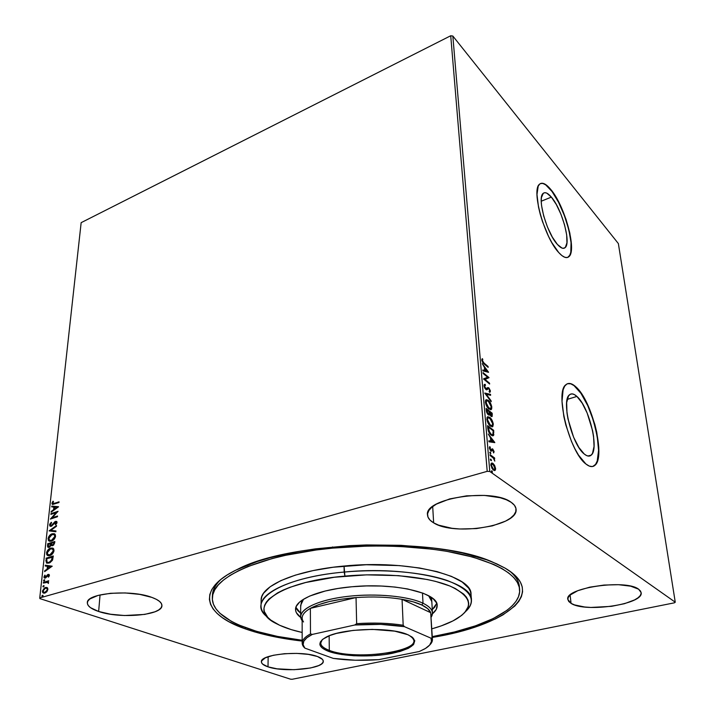<?xml version="1.0" encoding="UTF-8"?>
<svg xmlns="http://www.w3.org/2000/svg" width="715" height="715" viewBox="0 0 715 715"><rect width="100%" height="100%" fill="white"/><g stroke="black" fill="none" stroke-linecap="round" stroke-linejoin="round"><path stroke-width="1.07" d="M519.412 587.882C519.43 582.108 516.159 576.487 509.607 571.008C515.622 576.022 518.867 581.17 519.34 586.461L519.599 589.231M244.941 628.744L245.638 627.734L244.941 628.744L254.451 631.846L275.865 637.02L302.168 641.069C280.092 638.522 261.011 634.411 244.941 628.744C204.276 614.739 194.703 589.553 237.693 569.238C291.64 540.674 437.24 536.607 492.698 562.115L504.951 568.05C549.272 593.816 503.682 625.991 432.334 637.431L455.893 632.543L477.307 626.313L495.432 618.922L503.02 614.837L514.791 606.052L518.777 601.404L521.405 596.632L522.576 591.779L522.236 586.899L520.332 582.028L516.829 577.228L511.699 572.554L504.951 568.05L496.603 563.795L486.709 559.827L462.614 553.035L448.645 550.309L433.594 548.083L401.008 545.313L366.518 544.937L349.143 545.661L315.306 548.879L299.299 551.328L270.127 557.691L257.311 561.507L235.861 570.123L227.424 574.806L220.578 579.642L215.367 584.584L211.774 589.58L209.799 594.549L209.397 599.465L210.523 604.273L213.097 608.93L217.056 613.39L222.302 617.635L228.764 621.621L244.941 628.744M576.916 396.432C588.954 406.54 599.42 448.949 591.225 455.115C589.428 456.724 587.113 456.367 584.298 454.061L578.855 447.447L573.609 437.24L567.951 418.829L566.977 412.868L566.664 402.661L568.479 396.021L570.096 394.358L572.098 393.876L574.395 394.582L576.916 396.432L582.198 403.18L587.176 413.082L592.583 430.627L593.566 436.356L594.049 446.419L592.494 453.373L591.001 455.312L589.089 456.099L586.827 455.678L584.298 454.061C572.125 445.07 561.034 400.588 569.39 394.894C571.365 393.152 573.877 393.661 576.916 396.432L567.174 399.408L576.916 396.432M551.363 197.108C561.91 209.03 571.258 242.886 565.207 247.569C563.393 249.213 560.801 248.185 557.432 244.476L552.32 237.094L547.476 227.057L543.686 215.957L541.559 205.589L541.237 201.219L551.363 197.108L556.324 204.526L560.944 214.25L564.564 224.859L566.673 234.851L566.95 242.787L565.324 247.453L563.849 248.293L561.999 248.078L557.432 244.476C546.814 233.313 536.885 197.867 543.078 193.461C545.053 191.736 547.815 192.952 551.363 197.108L541.237 201.21L541.425 197.626L543.275 193.282L544.857 192.675L546.778 193.13L551.363 197.108M567.621 257.436L568.756 256.667C576.808 250.348 564.439 205.455 550.371 189.377L550.622 189.269C564.689 205.357 577.059 250.25 569.015 256.578C566.62 258.758 563.197 257.418 558.737 252.556L561.945 255.621L564.832 257.284L567.29 257.525L569.238 256.336L570.606 253.807L571.356 250.036L571.473 245.191L569.828 233.045L565.958 219.121L557.217 199.19L550.622 189.269L547.44 185.936L544.499 183.88L541.907 183.201L539.78 183.961L538.207 186.15L536.983 194.489L538.502 207.028L540.245 214.277L542.56 221.775L548.503 236.29L551.882 242.707L558.737 252.556C544.544 237.827 531.138 190.101 539.441 184.273C542.113 181.941 545.84 183.612 550.622 189.269L550.371 189.377C546.412 184.649 543.123 182.7 540.495 183.523L542.9 183.469L545.679 184.845L552.016 191.477L558.576 202.3L564.448 215.689L568.809 229.747L571.044 242.519L570.811 252.163L569.739 255.327L567.621 257.436M592.789 466.475L594.692 465.349C605.623 456.992 591.761 400.784 575.709 387.047L575.986 386.958C592.038 400.704 605.9 456.921 594.978 465.277C592.619 467.387 589.58 466.949 585.871 463.964L589.249 466.073L592.252 466.564L594.791 465.447L596.757 462.793L598.098 458.726L598.768 453.435L598.768 447.125L596.775 432.414L594.88 424.549L589.607 409.168L583.011 396.012L579.49 390.864L575.986 386.958L572.635 384.438L569.551 383.437L566.861 384.009L564.68 386.171L563.098 389.863L562.017 401.303L563.867 416.648L565.842 425.023L571.482 441.45L574.914 448.806L578.551 455.16L585.871 463.964C569.587 452.22 554.608 392.294 565.797 384.795C568.488 382.436 571.884 383.16 575.986 386.958L575.709 387.047C572.652 384.196 569.944 383.079 567.585 383.678L570.767 383.83L574.002 385.6L580.982 393.384L587.775 405.673L593.45 420.697L597.231 436.356L598.571 450.468L597.222 461.005L595.559 464.384L592.789 466.475M98.643 611.486L100.055 594.916L98.643 611.486L110.593 614.239L124.499 615.526L144.734 614.408L155.021 611.772L158.596 610.011L160.929 608.018L161.903 605.873L161.465 603.657L159.597 601.449L156.371 599.331L151.875 597.4C158.632 599.894 161.983 602.647 161.921 605.65C162.475 615.284 120.218 619.065 98.643 611.486C91.055 608.939 87.284 606.007 87.337 602.691C86.435 593.057 131.176 589.285 151.875 597.4L139.782 594.397L125.188 592.941L110.476 593.298L98.062 595.416L89.947 598.92L87.909 601.011L87.328 603.219L88.186 605.453L90.439 607.634L98.643 611.486M571.062 603.362L570.114 595.059L571.062 603.362L574.574 604.917L584.673 606.999L590.894 607.446L611.522 606.338L624.481 603.692L634.598 599.903L638.084 597.749L640.309 595.515L641.167 593.289L640.604 591.153L638.62 589.205L641.141 592.574C644.108 604.238 585.192 612.978 571.062 603.362L567.844 599.456C564.028 588.079 625.741 578.828 638.62 589.205L630.675 586.175L618.502 584.7L604.05 585.058L589.696 587.176L577.774 590.697L570.141 595.032L568.3 597.284L567.844 599.474L568.791 601.529L571.062 603.362M433.648 522.844L432.691 506.533L433.648 522.844L438.635 525.159L451.943 528.287L459.772 528.993L476.404 528.591L492.421 525.856L505.568 521.119L510.43 518.196L513.879 515.023L515.756 511.725L515.953 508.428L514.425 505.246L511.198 502.323C514.183 504.388 515.801 506.64 516.051 509.089C519.054 525.972 454.079 536.322 433.648 522.844C429.786 520.565 427.749 517.964 427.525 515.032C423.655 498.507 492.483 487.603 511.198 502.323L506.39 499.776L500.151 497.72L484.43 495.415L466.618 495.835L449.69 498.918L436.427 504.102L431.851 507.212L428.866 510.501L427.57 513.835L427.981 517.079L430.037 520.118L433.648 522.844M268.018 666.854L268.152 656.683L268.018 666.854L277 668.811L294.097 669.705L310.623 667.971L318.667 665.585L321.303 664.128L322.858 662.573L323.26 660.973L322.465 659.382L317.424 656.504C321.267 657.907 323.216 659.471 323.278 661.214C324.422 668.775 284.418 672.752 268.018 666.854C263.674 665.406 261.467 663.735 261.404 661.822C259.876 654.305 301.739 650.23 317.424 656.504L308.415 654.386L296.805 653.394L284.463 653.707L273.398 655.262L265.372 657.8L261.61 660.91L261.511 662.519L262.584 664.083L268.018 666.854M489.927 408.873L489.132 408.891M492.197 434.863L490.258 434.273L492.26 434.8M292.292 679.25L674.388 602.825L292.292 679.25L290.656 679.214L39.861 598.598L290.656 679.214L292.292 679.25M39.745 597.928L81.153 222.66L450.727 35.75L487.201 471.337L39.745 597.928L487.201 471.337L489.802 471.489L452.836 36.036L618.368 243.574L675.255 602.2L489.802 471.489L675.255 602.2L674.388 602.825L675.255 602.2L618.368 243.574L452.836 36.036L489.802 471.489L487.201 471.337L450.727 35.75L452.836 36.036L450.727 35.75L81.153 222.66L39.745 597.928M47.244 587.65L44.491 587.873L42.408 591.055L42.525 592.226L43.91 593.209L47.002 591.573L47.789 588.347L47.244 587.65L45.438 587.444L42.408 591.055L43.043 592.887L44.831 593.11L46.797 591.814L47.896 589.482L47.244 587.65M43.454 582.314L43.374 583.082L47.297 582.171L48.37 583.485L48.575 582.412L47.878 581.769L48.745 580.768L43.454 582.314L48.709 581.063L43.454 582.314L43.374 583.082L47.717 582.323L48.37 583.485L47.878 581.769L48.745 580.768L43.454 582.314M49.407 575.432L49.067 574.458L47.968 574.467L45.072 577.345L44.839 575.128L44.017 577.568L45.733 577.881L48.12 575.146L48.754 575.512L48.495 577.13L49.29 575.906L49.076 574.467L48.173 574.386L45.885 576.987L44.839 577.246L44.839 575.128L43.955 576.907L44.321 577.961L45.304 578.069L48.12 575.146L48.754 575.673L48.093 576.817L48.495 577.13L49.407 575.432M45.849 560.444L46.609 563.045L49.943 562.732L52.463 560.211L53.276 555.975L46.1 558.183L46.448 562.937L48.942 563.134L52.615 559.872L53.276 555.975L46.1 558.183L53.25 556.288L46.547 558.344L46.305 560.605L45.849 560.444M47.673 543.766L47.637 546.895L49.237 547.332L51.23 545.232L52.231 545.751L53.697 545.053L54.823 541.505L47.673 543.766L54.787 541.827L47.673 543.766L47.914 547.198L49.237 547.332L51.23 545.232L52.66 545.67L54.68 542.873L54.823 541.505L47.673 543.766M49.085 530.87L55.859 531.754L55.949 530.959L50.792 530.378L56.44 526.303L56.521 525.507L49.085 530.87L56.467 526.043L49.085 530.87L55.859 531.754L55.949 530.959L50.792 530.378L56.44 526.303L56.521 525.507L49.085 530.87M50.89 514.38L56.145 512.628L50.381 519.081L57.459 516.739L57.54 516.016L52.249 517.758L58.04 511.297L50.971 513.656L50.89 514.38L56.145 512.628L50.381 519.081L57.459 516.739L57.54 516.016L52.249 517.758L58.04 511.297L50.971 513.656L50.89 514.38M54.358 503.396L52.83 503.557L53.437 501.412L52.937 501.233L51.936 503.262L52.678 504.477L58.97 502.52L59.05 501.805L54.796 503.575L59.014 502.145L52.847 503.575L53.437 501.412L52.937 501.233L51.936 503.262L52.249 504.316L58.97 502.52L59.05 501.805L54.358 503.396M58.523 506.721L51.802 506.104L51.712 506.881L53.866 507.078L53.58 509.706L51.221 511.431L51.131 512.208L58.514 506.837L51.802 506.104L51.712 506.881L53.866 507.078L53.58 509.706L51.221 511.431L51.131 512.208L58.523 506.721M49.567 524.899L50.05 526.186L51.596 526.142L55.806 522.03L56.288 522.736L55.243 524.309L55.618 524.739L56.843 523.166L56.905 521.744L54.975 521.637L51.355 525.543L50.291 524.89L51.641 522.736L51.346 522.263L49.791 524.095L50.014 525.069L51.569 522.62L50.014 525.069L49.567 524.899L49.996 526.142L51.266 526.276L54.528 522.817L56.101 522.138L55.243 524.309L55.618 524.739L57.021 522.513L56.673 521.45L55.538 521.36L51.355 525.543L50.568 525.462L50.3 524.613L51.641 522.736L51.346 522.263L49.567 524.899M53.866 533.739L50.694 535.026L48.504 538.824C49.228 536.187 50.595 534.561 52.615 533.944L52.168 533.774C50.148 534.391 48.781 536.018 48.057 538.654L49.621 541.282L48.504 538.824L48.852 540.915L51.409 541.157C53.455 540.54 54.849 538.896 55.564 536.214L54.778 534.007L51.525 534.025L48.593 536.911L48.245 540.174L49.049 541.049L50.765 541.309L53.974 539.476L55.386 537.099L55.35 534.713L54.233 533.712L52.168 533.774L54.501 533.828M52.329 548.083L49.138 549.343L46.94 553.169C47.664 550.505 49.04 548.87 51.069 548.271L50.622 548.101C48.593 548.709 47.217 550.344 46.484 553.008L48.102 555.698L46.94 553.169L47.315 555.332L49.844 555.573C51.909 554.983 53.303 553.33 54.027 550.613L53.223 548.351L49.97 548.351L47.029 551.247L46.681 554.545L47.485 555.439L49.21 555.725L52.427 553.911L53.848 551.515L53.813 549.084L52.696 548.065L50.622 548.101L52.919 548.164M52.195 566.191L45.331 565.207L45.242 566.021L47.431 566.343L47.127 569.104L44.714 570.811L44.625 571.634L52.195 566.191L45.331 565.207L45.242 566.021L47.431 566.343L47.127 569.104L44.714 570.811L44.625 571.634L52.195 566.191M44.232 579.74L43.588 580.41L43.883 581.036L44.732 580.348L44.232 579.74L44.705 579.892L44.232 579.74L43.713 580.973L44.759 580.205L44.232 579.74M43.588 585.621L42.945 586.282L43.24 586.926L44.089 586.228L43.588 585.621L44.062 585.764L43.07 586.854L44.116 586.086L43.588 585.621M42.534 595.264L41.89 595.935L42.185 596.578L43.034 595.89L42.534 595.264L43.007 595.407L42.534 595.264L42.015 596.516L43.07 595.738L42.534 595.264M494.619 465.411L492.143 462.971L490.856 464.33L491.902 468.236L494.351 470.559L495.2 470.3L495.602 469.156L494.619 465.411L494.137 465.554L494.619 465.411L492.93 463.356L491.268 463.204L490.874 465.081L493.52 470.166L495.057 470.416L495.584 468.45L494.619 465.411M490.052 454.624L490.132 455.553L493.556 458.315L494.798 461.103L494.011 458.369L494.673 458.851L494.592 457.94L490.052 454.624L490.132 455.553L493.234 457.94L494.798 461.103L494.011 458.369L494.673 458.851L494.592 457.94L490.052 454.624M494.119 451.648L492.608 448.922L491.205 450.101L490.526 449.744L489.864 446.598L489.435 448.251L490.427 450.486L491.571 451.147L492.885 449.967L493.627 452.944L494.119 451.648L493.475 451.835L494.119 451.648L492.787 449.038L492.108 448.823L490.794 449.994L489.703 446.705L489.409 448.028L490.892 450.933L491.571 451.147L492.885 449.967L493.627 452.944L494.119 451.648M487.8 428.365L489.829 433.773L492.045 435.658L493.484 435.587L493.707 430.358L487.567 425.64L487.8 428.365C488.3 431.663 489.435 433.916 491.205 435.14L493.475 435.587L493.707 430.358L487.567 425.64L487.8 428.365M486.093 408.408L486.522 411.965L487.63 414.155L489.176 415.093L489.677 414.208L490.883 416.148L492.117 416.523L492.197 413.234L486.093 408.408L486.289 410.705L488.274 414.798L489.373 414.977L489.677 414.208L491.071 416.309L492.135 416.505L492.197 413.234L486.093 408.408M484.779 393.036L491.187 401.723L491.098 400.775L486.263 394.305L490.615 395.297L490.535 394.358L484.788 393.187L491.187 401.723L491.098 400.775L486.263 394.305L490.615 395.297L490.535 394.358L484.779 393.036M483.099 373.453L487.594 377.216L483.581 379.03L489.623 384.035L489.552 383.186L485.047 379.459L489.06 377.645L483.027 372.595L483.099 373.453L487.594 377.216L483.563 378.843L489.623 384.035L489.552 383.186L485.047 379.459L489.06 377.645L483.027 372.595L483.099 373.453M484.091 363.113L482.697 361.522L482.33 358.617L481.812 360.092L482.741 362.55L488.148 367.349L488.077 366.509L484.091 363.113L483.456 363.327L484.091 363.113L482.428 360.619L482.831 359.439L482.33 358.617L481.812 360.092L484.1 363.908L488.148 367.349L488.077 366.509L484.091 363.113M488.586 372.274L482.259 363.649L484.377 367.349L484.645 370.45L482.804 369.959L482.884 370.888L488.586 372.274L482.259 363.649L484.377 367.349L484.645 370.45L482.804 369.959L482.884 370.888L488.586 372.274M484.01 385.743L484.716 387.977L486.146 389.666L486.897 389.8L488.327 388.567L489.042 388.88L489.73 390.247L489.123 391.373L489.552 392.356L490.356 390.783L489.051 388.102L487.925 387.557L486.102 388.79L484.672 386.502L484.681 385.653L485.494 385.269L485.119 384.312L484.189 384.625L484.01 385.743L485.86 389.478L488.899 388.754L489.766 390.506L489.123 391.373L489.552 392.356L490.141 392.097L490.383 391.025L488.801 387.87L487.925 387.557L485.798 388.611L484.627 386.198L485.494 385.269L485.119 384.312L484.278 384.518L484.01 385.743M488.22 400.284L486.227 399.667L485.548 400.427L485.896 404.324L488.452 408.578L491.017 409.677L491.679 408.882L491.741 406.638L489.793 402.018L488.22 400.284L487.567 400.489L488.247 401.115L487.567 400.489L488.22 400.284L485.896 399.882L485.405 402.125C486.066 405.423 487.273 407.738 489.006 409.069L491.321 409.472L491.804 407.166C491.134 403.904 489.945 401.607 488.22 400.284M489.695 417.292L487.693 416.729L487.013 417.533L487.362 421.484L489.945 425.738L492.519 426.775L493.287 423.923L491.276 419.008L489.695 417.292L489.042 417.497L489.829 418.221L489.042 417.497L489.695 417.292L487.389 416.943L486.879 419.267C487.541 422.601 488.747 424.925 490.499 426.22L492.805 426.578L493.314 424.192C492.635 420.894 491.428 418.597 489.695 417.292M494.78 442.469L488.291 434.059L490.463 437.759L490.749 441.066L488.863 440.798L488.953 441.79L494.798 442.621L488.291 434.059L490.463 437.759L490.749 441.066L488.863 440.798L488.953 441.79L494.78 442.469M490.24 452.032L489.864 452.783L490.704 453.623L490.427 452.211L489.784 452.416L490.731 453.605L490.24 452.032M490.848 459.101L490.472 459.87L491.312 460.701L491.035 459.28L490.41 459.236L490.848 459.101L490.758 460.424L490.392 459.513L491.339 460.683L490.848 459.101M491.849 470.738L491.473 471.516L492.313 472.347L492.036 470.908L491.393 471.14L491.759 472.079L492.438 471.882L491.849 470.738M212.346 597.874C211.497 577.568 260.76 554.715 332.564 548.128L316.236 549.987L285.768 555.278L272.004 558.612L248.212 566.423L238.417 570.784L230.132 575.361L223.411 580.106L218.281 584.942L214.75 589.83L212.793 594.71L212.373 599.528L213.445 604.247L215.957 608.814L219.818 613.193L231.285 621.281L238.712 624.928L256.488 631.318L277.509 636.422L302.168 640.256C251.099 634.366 211.577 618.055 212.346 597.874L212.453 595.032C212.623 589.723 215.581 584.405 221.301 579.061C215.072 584.897 212.123 590.697 212.462 596.462M483.501 363.372L487.433 366.715L488.077 366.509L487.442 366.741L483.501 363.372M481.901 359.18L482.831 359.439L481.839 360.333L481.901 359.18M481.839 360.351L482.473 360.137L481.839 360.351M481.928 360.789L482.428 360.619L481.928 360.789M482.831 370.352L484.645 370.45L482.831 370.352M484.404 367.662L484.868 368.288L484.404 367.662M486.987 371.174L487.719 372.175L486.987 371.174M484.564 370.477L487.147 371.121L484.591 370.826L487.147 371.121L485.235 370.611L485.029 368.234L484.466 368.422L485.029 368.234L487.147 371.121L485.029 368.234L485.235 370.611L484.564 370.477M483.099 373.409L488.417 377.851L489.06 377.645L484.404 379.665L485.047 379.459L484.404 379.665L488.908 383.392L489.552 383.186L488.908 383.446L484.404 379.665L488.417 377.851L483.099 373.409M484.278 384.518L485.119 384.312L484.475 384.527L484.824 385.439L484.278 384.518M484.1 386.368L484.627 386.198L484.1 386.368M485.226 388.799L485.798 388.611L485.226 388.799M487.594 387.771L488.801 387.87L488.157 388.084L488.658 388.594L487.594 387.771M489.596 392.169L489.712 391.025L490.383 391.025L489.525 392.276M487.996 388.799L486.602 389.818M486.656 389.782L487.442 388.915M488.122 388.665L487.523 388.844M484.985 393.447L490.535 394.358L489.936 395.145L489.882 394.564L484.985 393.447M485.753 394.466L486.263 394.305L485.753 394.466M490.597 400.936L491.098 400.775L490.597 400.936M491.205 407.353L491.804 407.166L491.205 407.353M490.749 409.597L491.178 407.622L490.544 409.775M486.021 399.774L486.504 399.864M488.72 408.703L490.097 408.757M485.396 401.893L486.477 400.784L485.396 401.893M491.187 406.71L490.758 408.533L488.282 408.399L488.935 408.194L486.039 402.599L485.494 402.768L486.432 400.829L488.291 401.151L491.187 406.71L490.544 408.685L488.041 407.3L486.289 403.921L486.388 400.865L487.442 400.65L489.185 402.044L491.187 406.71M486.164 409.186L491.545 413.431L492.197 413.234L491.554 413.538L486.164 409.186M491.75 415.031L492.34 414.843L491.75 415.031M491.714 415.344L491.571 416.586L491.714 415.344M488.944 414.736L489.677 414.208L488.846 415.004M488.184 414.298L487.71 414.235M489.409 414.298L489.167 413.386L489.409 414.298M491.652 413.619L491.607 415.549L490.401 415.594L490.982 415.415L489.748 412.528L489.167 412.716L489.703 412.081L489.14 412.26L491.652 413.619L491.697 415.388L491.151 415.531L489.703 412.081L491.652 413.619M489.078 411.59L488.944 414.021L487.594 414.101L488.193 413.913L486.888 410.803L486.316 410.982L486.888 410.803L486.799 409.793L486.227 409.972L489.078 411.59L489.132 413.636L488.399 414.048L487.29 412.635L486.799 409.793L489.078 411.59M487.684 414.217L488.613 414.119M492.707 424.37L493.314 424.192L492.707 424.37M492.242 426.667L492.671 424.683L492 426.891M490.204 425.827L491.562 425.863M486.861 418.99L487.979 417.846L486.861 418.99M491.384 425.979L490.624 426.006M492.689 423.745L492.251 425.64L489.766 425.532L490.427 425.327L487.505 419.723L486.951 419.893L487.925 417.891L489.775 418.186L492.689 423.745L492.036 425.783L489.525 424.451L487.558 420.161L487.63 418.355L488.524 417.632L491.116 419.651L492.689 423.745M487.639 426.399L493.055 430.555L493.707 430.358L493.064 430.689L487.639 426.399M493.287 432.289L493.868 432.11L493.287 432.289M493.287 433.639L493.234 434.917L493.895 434.72L492.742 435.846L493.287 433.639M488.282 427.025L493.162 430.77L492.921 434.604L490.463 434.434L491.125 434.237L488.729 430.528L488.211 430.68L488.729 430.528L488.363 427.999L487.782 428.169L488.363 427.999L488.282 427.025L487.701 427.204L488.282 427.025L493.162 430.77L492.85 434.666L491.473 434.479L489.632 432.575L488.282 427.025M488.89 441.092L490.749 441.066L488.89 441.092M490.481 437.964L491.017 438.653L490.481 437.964M493.189 441.468L493.994 442.505L493.189 441.468M490.669 441.092L493.305 441.432L490.687 441.352L493.305 441.432L491.357 441.155L491.134 438.617L490.553 438.796L491.134 438.617L493.305 441.432L491.134 438.617L491.357 441.155L490.669 441.092M493.448 451.88L493.404 452.506L493.448 451.88M491.875 450.066L491.196 451.111L491.768 450.119M489.668 447.635L489.444 447.241L490.338 447.438L489.587 447.679M489.48 448.484L489.963 448.341L489.48 448.484M490.195 450.173L490.794 449.994L490.195 450.173M490.445 450.316L491.142 450.119M491.813 449.056L492.787 449.038L492.117 449.235L492.724 449.887L491.813 449.056M489.793 452.443L490.15 453.346L489.793 452.443M490.177 453.373L490.83 453.176L490.177 453.373M490.115 455.357L493.922 458.127L494.592 457.94L493.949 458.387L490.115 455.357M490.776 460.442L491.437 460.254L490.776 460.442M493.877 469.666L492.76 469.424L493.439 469.237L491.437 465.474L490.937 465.617L492.421 463.981L494.744 466.806L494.717 469.362L493.439 469.237L491.437 465.474L491.741 464.124L493.01 464.276L495.03 468.593L495.584 468.45L494.431 470.568L494.941 469.031L492.644 469.335L494.047 469.549M494.494 470.577L495.057 470.416L494.494 470.577M491.339 463.15L492.93 463.356L492.26 463.552L493.118 464.366L491.473 463.168M491.697 464.169L491.053 464.339M491.983 472.293L492.438 471.882L491.759 472.079L491.393 471.14L491.983 472.293M52.669 504.477L51.936 503.262L52.374 503.44L53.375 501.412L52.937 501.233L53.428 501.43L52.427 503.172L52.669 504.477M53.223 503.682L54.796 503.575L53.446 503.834M51.632 511.851L51.221 511.431L54.018 509.884L53.58 509.706L54.018 509.884L54.304 507.257L53.866 507.078L54.018 509.884L51.632 511.851M52.168 506.926L51.802 506.104L58.496 506.855L52.24 506.274L52.168 506.926M54.778 509.339L57.254 507.534L54.778 509.339L57.254 507.534L54.331 509.16L54.555 507.141L56.816 507.355L54.555 507.141L54.778 509.339M51.373 514.219L50.971 513.656L57.79 511.708L51.373 514.219M52.696 517.937L57.504 516.346L52.696 517.937M51.051 518.858L56.583 512.807L51.051 518.858M51.793 525.713L51.024 525.641L52.517 525.248L52.07 525.078L53.777 523.675L53.339 523.496L54.858 522.263L54.42 522.084L56.673 521.45M56.101 522.138L56.691 523.148L55.779 524.587L55.243 524.309L56.735 522.915L56.172 522.2M50.506 526.356L50.014 525.069L50.506 526.356M56.548 521.441L54.858 522.263L51.98 525.641M51.239 530.548L55.931 531.075L51.239 530.548M54.233 534.641L55.261 535.991L54.635 538.377L52.454 540.379L50.354 540.656M50.059 540.522L51.936 540.576L49.424 540.236L48.79 538.395L52.088 534.507L54.17 534.686L55.27 536.643L54.823 536.473L51.489 540.415L51.936 540.576L55.27 536.643L54.009 534.57M51.972 545.742L51.507 545.563M48.45 547.422L47.467 545.688L47.914 545.858L48.128 543.927L47.896 546.34L48.45 547.422M48.888 546.644L49.773 546.76L49.326 546.591L51.176 545.188L50.729 545.027L51.176 545.188L51.382 543.981L50.935 543.811L49.326 546.591L48.495 546.501L48.325 544.276L50.98 543.436L51.176 545.188L49.979 546.68M52.258 544.982L53.178 545.089L52.722 544.928L54.376 543.427L52.722 544.928L51.9 544.848L51.712 543.203L54.009 542.488L54.331 543.704L53.384 545.009M53.92 543.257L53.142 544.732L51.829 544.776L51.712 543.203L54.009 542.488L53.92 543.257M52.696 548.995L53.732 550.371L53.098 552.793L50.899 554.786L48.799 555.046M52.418 548.905L53.285 550.872L49.925 554.822L53.741 551.042L52.418 548.905M48.531 554.938L50.381 554.992L47.869 554.643L47.226 552.758L50.542 548.852L52.615 549.031L53.285 550.872L51.712 553.776L48.915 554.983L47.279 553.723L48.057 550.72L50.282 548.941L52.454 548.932M47.181 563.268L46.305 560.605L46.395 562.392L47.181 563.268M47.869 562.589L49.478 562.544L52.427 559.845L51.972 559.684L52.427 559.845L52.856 557.611L52.463 556.958L51.972 559.684L49.022 562.383L47.119 562.258L46.627 561.472L46.752 558.701L52.91 557.119L51.686 561.105L48.441 562.705M45.134 571.276L44.714 570.811L47.583 569.265L47.127 569.104L47.583 569.265L47.887 566.503L47.431 566.343L47.583 569.265L45.134 571.276M45.706 566.092L45.331 565.207L52.186 566.28L45.787 565.359L45.706 566.092M48.361 568.72L50.899 566.932L48.361 568.72L50.899 566.932L47.905 568.559L48.137 566.441L50.443 566.772L48.137 566.441L48.361 568.72M49.174 575.53L48.593 577.014L48.093 576.817L49.21 575.825L48.817 575.271M44.804 578.131L43.955 576.907L44.41 577.059L45.215 575.378L44.41 577.059L44.795 578.131L44.321 577.961M45.215 577.345L46.341 577.139L45.885 576.987L46.341 577.139L46.967 576.165L46.511 576.013L47.789 575.03L47.333 574.869L49.094 574.476L47.789 575.03L45.814 577.47M44.071 581.018L43.561 580.553L44.688 579.892L44.071 581.018M48.075 582.421L48.379 583.467L47.753 582.323M43.865 582.94L43.91 582.466L43.865 582.94M43.427 586.908L42.918 586.434L44.044 585.773L43.427 586.908M43.24 592.798L42.408 591.055L45.903 587.596L45.438 587.444L47.011 587.507M46.868 587.489L43.695 589.196L43.052 592.529M45.367 592.485L44.098 592.404L45.367 592.485L47.708 589.821L46.788 591.609L45.367 592.485M46.627 588.284L47.708 589.821L44.911 592.333L43.526 592.19L43.061 590.867L45.358 588.213L46.743 588.365L47.708 589.821L46.627 588.284M42.382 596.56L41.854 596.078L42.989 595.416L42.382 596.56M51.489 540.415L49.219 540.048L49.067 537.349L51.06 534.999L53.786 534.471L54.751 535.526L54.671 537.188L53.536 539.083L51.489 540.415M50.935 543.811L50.139 546.054L48.388 546.394L48.325 544.276L50.935 543.811M52.463 556.958L51.042 561.15L48.835 562.437L46.984 562.151L46.752 558.701L52.463 556.958M44.911 592.333L43.606 592.243L43.159 590.375L44.643 588.534L46.368 588.177L47.127 588.803L47.136 590.17L44.911 592.333M471.435 599.965C471.659 603.969 469.683 607.866 465.501 611.647C477.209 600.296 471.158 589.938 447.349 580.553C423.396 572.125 382.194 568.568 344.183 572.054C408.533 565.61 472.856 581.34 471.435 599.965L471.024 594.317C472.427 575.477 408.247 559.532 344.067 566.039L344.907 576.102C384.768 572.447 427.847 576.799 450.244 586.175C472.123 596.65 474.304 607.518 456.787 618.779C450.361 622.622 442.049 625.974 431.86 628.843L441.307 625.857L452.97 620.897L461.711 615.356L464.839 612.424L468.379 606.338L468.709 603.237L468.048 600.153L466.377 597.097L463.686 594.111L455.276 588.49L449.601 585.907L435.542 581.384L427.284 579.508L398.648 575.655L366.545 574.86L334.414 577.237L305.689 582.51L289.906 587.319L283.265 590.027L277.563 592.896L269.072 598.947L266.346 602.075L264.648 605.212L263.96 608.34L264.264 611.423L267.768 617.34L270.878 620.128L279.592 625.241L291.255 629.62L302.159 632.471C291.827 630.174 283.346 627.287 276.705 623.811C244.414 608.724 275.463 581.992 344.907 576.102L344.183 572.054C279.69 577.595 245.308 601.351 267.616 617.17C263.227 613.631 261.038 609.85 261.038 605.837C260.251 591.734 295.152 576.353 344.183 572.054L344.067 566.039C295.17 570.356 260.349 585.907 261.136 600.18L261.038 605.837M431.824 601.61L431.154 599.045L428.58 595.702L431.824 601.592M351.896 586.756C394.725 582.564 438.107 592.833 437.178 605.48C437.303 608.34 435.721 611.111 432.432 613.81L436.338 609.243L437.133 604.979L436.499 602.861L433.165 598.75L430.466 596.802L423.11 593.218L407.675 588.963L395.02 587.06L381.095 586.032L366.5 585.925L351.896 586.756L337.945 588.481L325.262 591.01L309.756 596.033L302.356 599.983L299.639 602.066L296.26 606.347L295.653 610.637L296.376 612.737L300.747 617.492C297.324 614.98 295.59 612.29 295.545 609.439C294.929 599.796 318.997 589.553 351.896 586.756M432.271 609.6L436.722 603.389L434.711 607.169L432.271 609.6M332.564 548.128L332.555 546.93L332.564 548.128C378.333 543.775 428.088 546.403 463.445 554.661C499.195 563.795 517.919 575.334 519.608 589.294C521.503 609.403 482.947 627.886 432.289 636.627L454.472 631.971L475.466 625.831L493.225 618.555L506.971 610.324L512.119 605.909L515.998 601.342L518.518 596.659L519.626 591.904L519.242 587.113L517.329 582.341L513.844 577.64L508.767 573.064L502.109 568.657L493.886 564.493L472.99 557.11L446.786 551.328L432.039 549.165L400.114 546.475L383.356 546.001L366.357 546.117L332.564 548.128M471.024 594.335L470.381 591.368L468.683 588.168L462.158 582.01L451.54 576.415L437.133 571.651L419.455 567.978L399.265 565.601L366.286 564.743L333.288 567.227L313.045 570.606L295.313 575.155L280.834 580.634L270.145 586.765L263.549 593.253L261.824 596.542L261.136 600.198M295.885 607.321L300.675 613.273L297.753 610.583L295.885 607.321M300.765 606.284L301.381 602.271L303.58 599.197L300.675 605.256L300.675 616.58C300.497 608.224 320.088 599.474 348.294 596.31C376.465 593.119 408.417 596.203 423.012 603.237C407.193 595.559 370.763 592.735 341.359 597.222C311.838 601.637 295.599 612.111 302.15 620.718L300.675 616.58M329.311 650.364C356.043 661.375 427.454 650.578 412.18 637.154L413.922 640.47C415.933 652.965 352.942 660.017 329.311 650.364L329.132 635.796L329.311 650.364C323.725 648.282 320.856 645.851 320.722 643.071L322.268 639.666C318.926 643.723 321.276 647.298 329.311 650.364L328.605 651.374L329.311 650.364M407.747 634.679L408.64 635.072C419.866 642.124 414.36 648.228 392.115 653.376C371.514 657.451 342.762 656.593 328.605 651.374L322.367 648.121L320.257 645.663L319.864 644.385L320.463 641.766L322.894 639.156L329.838 635.519L336.443 633.419L353.201 630.398L372.336 629.379L394.707 631.148L407.747 634.679L411.903 636.94L414.78 640.712L413.538 644.608L408.417 648.308L399.953 651.499L384.786 654.582L371.711 655.789L353.934 655.762L341.672 654.52L328.605 651.374C318.095 647.209 317.12 642.553 325.691 637.387C340.966 628.279 390.819 626.626 407.747 634.679M356.034 597.57C372.658 596.399 388.004 596.989 402.062 599.331C410.213 600.752 416.791 602.629 421.796 604.979L423.012 603.237L422.476 592.976L423.012 603.237C429.08 606.177 432.226 609.403 432.45 612.898L431.217 617.108C434.309 612.12 431.574 607.5 423.012 603.237L421.796 604.979L413.118 601.807L402.062 599.331L430.707 612.692L427.731 608.671L421.796 604.979C426.721 607.339 429.697 609.904 430.707 612.692L432.092 637.798L431.002 638.182L404.44 626.662L403.18 625.232L402.062 599.331L430.707 612.692L432.441 639.425L429.67 645.046C432.173 642.66 432.977 640.247 432.092 637.798L431.002 638.182L404.44 626.662L380.738 624.374L354.756 624.999L312.321 634.42L310.48 633.928L310.373 608.358C320.57 602.87 335.791 599.268 356.034 597.57L342.074 599.125L329.401 601.529L318.667 604.675L310.373 608.358L356.034 597.57L356.66 623.659L354.756 624.999L312.321 634.42L306.86 637.762L303.777 641.248L303.133 644.742L304.867 648.121L333.288 658.39L355.257 660.231L378.762 659.659L419.348 651.49L425.505 648.416L429.626 645.1L431.503 641.65L431.002 638.182C432.682 641.873 430.609 645.431 424.773 648.863L419.348 651.49L378.762 659.659C362.585 660.83 347.427 660.41 333.288 658.39L304.867 648.121C300.97 643.527 303.455 638.96 312.321 634.42L310.48 633.928L310.373 608.358L356.034 597.57L356.66 623.659C373.462 622.524 388.969 623.051 403.18 625.232L402.062 599.331C388.004 596.989 372.658 596.399 356.034 597.57M303.535 621.961C300.389 617.394 302.668 612.862 310.373 608.358C304.912 611.477 302.177 614.694 302.15 618.019L302.168 643.062C302.195 639.934 304.965 636.886 310.48 633.928C302.695 638.2 300.389 642.481 303.571 646.78L304.867 648.121L303.571 646.78L302.168 643.062M432.441 639.425L430.707 612.692M403.18 625.232C388.969 623.051 373.462 622.524 356.66 623.659L354.756 624.999C372.828 623.623 389.389 624.186 404.44 626.662L403.18 625.232M587.936 456.027L591.225 455.115M563.17 248.337L565.207 247.569M484.824 385.448L484.171 385.653M490.141 392.097L489.525 392.294M487.416 389.469L486.763 389.684M491.321 409.472L490.669 409.677M486.432 400.829L485.78 401.035M489.373 414.977L488.917 415.12M492.805 426.578L492.143 426.775M487.925 417.891L487.264 418.096M493.475 435.587L492.823 435.784M492.394 449.958L491.723 450.155M490.195 447.536L489.525 447.733M495.191 470.309L494.512 470.497M491.741 464.124L491.062 464.321M48.852 540.915L49.299 541.076M54.17 534.686L54.617 534.856M47.914 547.198L48.37 547.368M47.315 555.332L47.762 555.492M52.615 549.031L53.062 549.2M46.448 562.937L46.904 563.098M48.575 575.2L49.031 575.352M47.717 582.323L48.173 582.484M43.043 592.887L43.499 593.039M46.743 588.365L47.208 588.517M431.601 597.543L432.45 612.898"/></g></svg>
